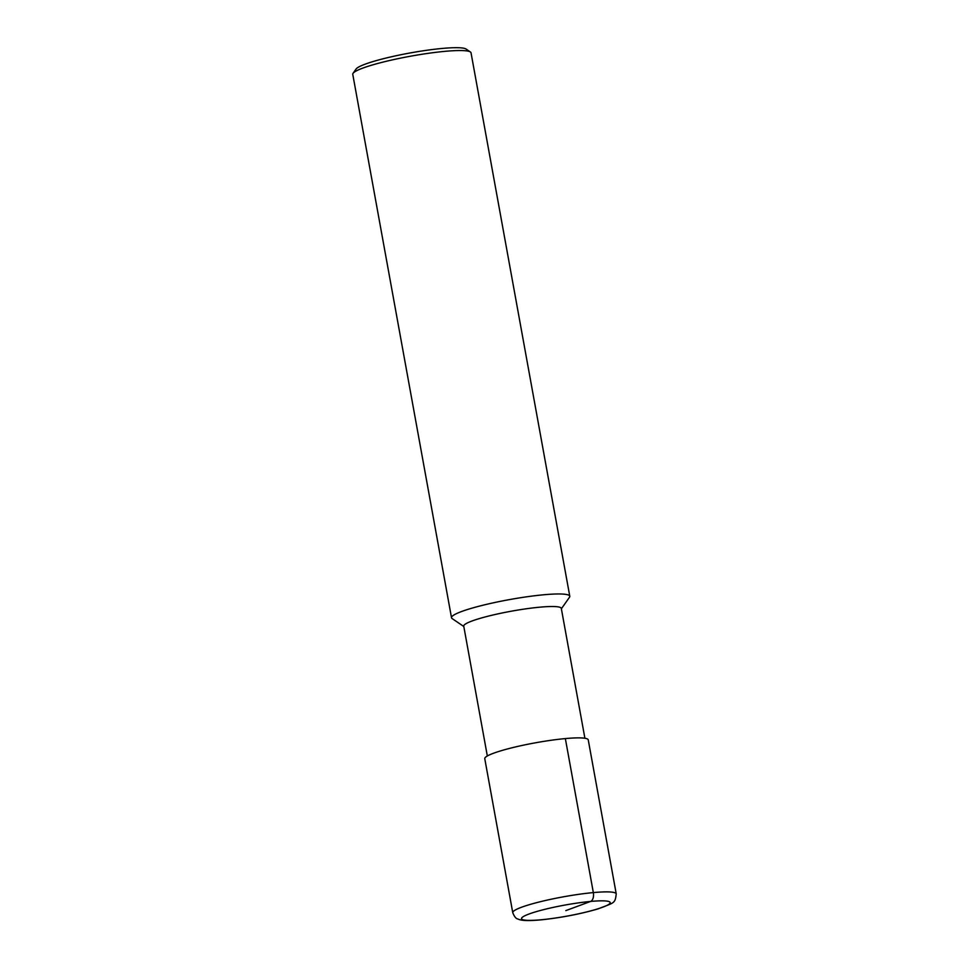 <?xml version="1.0" encoding="UTF-8"?>
<svg xmlns="http://www.w3.org/2000/svg" width="969" height="969" viewBox="0 0 969 969"><rect width="100%" height="100%" fill="white"/><g stroke="black" fill="none" stroke-linecap="round" stroke-linejoin="round"><path stroke-width="1.45" d="M487.334 755.99L463.739 626.131A49.576 6.177 -10.3 0 1 489.079 615.945A49.576 6.177 -10.3 0 1 539.721 607.188A49.576 6.177 169.7 0 1 561.305 608.399L584.901 738.257M561.366 608.786L569.481 597.267A60.102 7.486 169.7 0 0 569.784 596.25A60.102 7.486 169.7 0 0 543.621 594.784A60.102 7.486 -10.3 0 0 482.235 605.407A60.102 7.486 -10.3 0 0 451.518 617.737A60.102 7.486 -10.3 0 0 452.16 618.585L463.8 626.507M451.518 617.737L352.764 74.31A60.102 7.486 -10.3 0 1 353.067 73.305A60.102 7.486 -10.3 0 1 444.856 51.357A60.102 7.486 169.7 0 1 470.389 51.975A60.102 7.486 169.7 0 1 471.031 52.823L569.784 596.25M470.389 51.975L466.065 49.044A56.347 7.025 169.7 0 0 442.13 48.45A56.347 7.025 -10.3 0 0 356.071 69.029L353.067 73.305M565.351 738.584L593.343 892.594A52.592 6.553 169.7 0 0 539.636 901.885A52.592 6.553 169.7 0 0 512.758 912.677L484.766 758.679A52.592 6.553 -10.3 0 1 511.644 747.874A52.592 6.553 -10.3 0 1 565.351 738.584A52.592 6.553 -10.3 0 1 588.244 739.868L616.236 893.878A52.592 6.553 169.7 0 0 593.343 892.594A7.51 4.288 84.7 0 1 590.557 901.449L565.823 910.618M590.557 901.449A45.071 5.62 169.7 0 0 529.001 914.021A45.071 5.62 169.7 0 0 541.102 919.775A45.071 5.62 169.7 0 0 602.657 907.214A45.071 5.62 169.7 0 0 590.557 901.449M512.758 912.677C514.333 916.613 516.017 918.721 517.809 918.975C520.05 919.92 523.212 921.41 540.46 919.92C560.894 917.788 580.08 914.118 597.994 908.91C614.382 902.43 615.085 903.835 616.236 893.878"/></g></svg>
